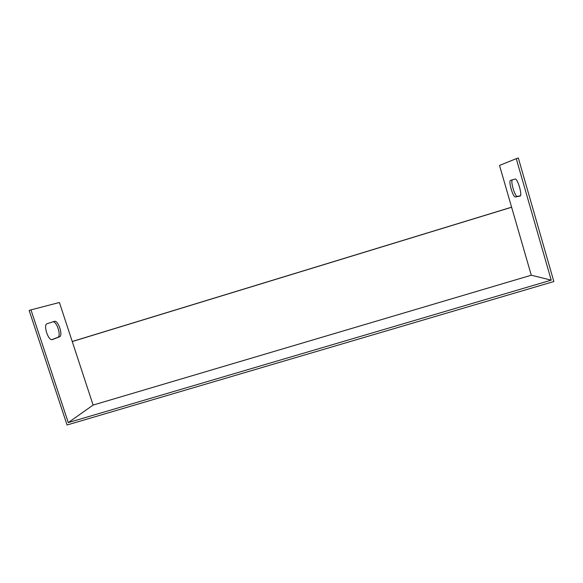 <?xml version="1.0" encoding="UTF-8"?>
<svg xmlns="http://www.w3.org/2000/svg" width="583" height="583" viewBox="0 0 583 583"><rect width="100%" height="100%" fill="white"/><g stroke="black" fill="none" stroke-linecap="round" stroke-linejoin="round"><path stroke-width="0.87" d="M93.105 405.076L59.415 302.49L30.972 309.886L29.15 310.455L67.067 424.992L553.85 281.531L518.331 158.008L516.261 158.656L551.219 280.146L68.269 422.602L93.105 405.076L531.281 275.227L551.219 280.146M531.281 275.227L499.522 165.426L516.261 158.656M512.391 179.826C510.234 181.051 515.037 197.112 517.332 196.362L520.393 195.793M517.332 196.362L515.416 196.952L519.985 196.107C522.769 196.085 517.587 177.997 515.095 179.047L510.621 180.336C508.114 180.672 513.011 197.695 515.401 196.952L517.332 196.362M52.871 321.852C56.755 320.934 61.594 336.231 57.775 337.368L51.821 339.634M59.473 336.85L52.404 339.546C48.462 341.529 42.865 324.746 47.128 323.696L54.372 321.371C58.162 319.783 63.409 335.648 59.495 336.836L57.753 337.375M30.972 309.886L68.269 422.602M511.604 207.191L72.226 341.5M511.619 207.256L72.248 341.565M59.495 336.836L57.775 337.368"/></g></svg>

